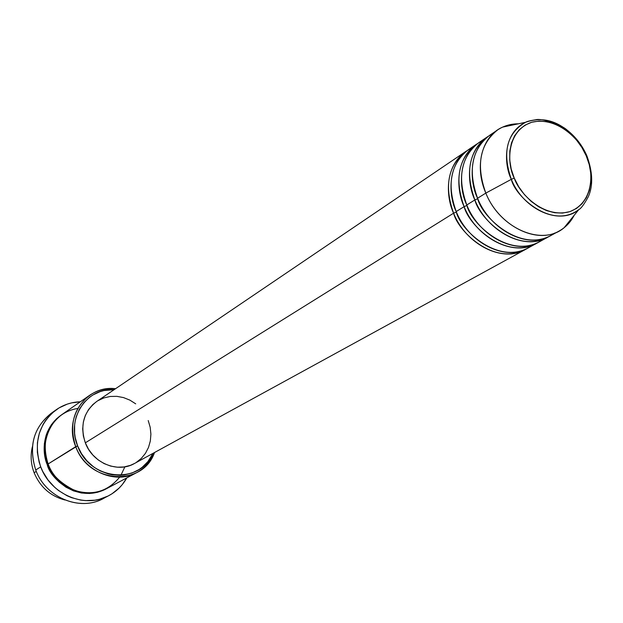 <?xml version="1.0" encoding="UTF-8"?>
<svg xmlns="http://www.w3.org/2000/svg" width="623" height="623" viewBox="0 0 623 623"><rect width="100%" height="100%" fill="white"/><g stroke="black" fill="none" stroke-linecap="round" stroke-linejoin="round"><path stroke-width="0.93" d="M514.24 178.092C507.06 164.682 505.697 131.095 531.762 122.233C558.745 115.948 581.695 142.176 586.235 155.843L586.835 155.695L586.235 155.843L589.249 164.643L590.806 173.552L590.845 182.228L589.358 190.35L586.391 197.616L582.046 203.737L576.47 208.471L569.874 211.633L562.499 213.082L554.626 212.739L546.566 210.613L538.638 206.774L531.154 201.369L524.418 194.594L518.702 186.736L514.24 178.092L511.203 169.028L509.707 159.893L509.816 151.054L511.514 142.862L514.715 135.635L519.294 129.654L525.057 125.13L531.762 122.233L539.16 121.049L546.963 121.617L554.875 123.907L562.592 127.816L569.843 133.182L576.345 139.817L581.882 147.464L586.235 155.843C593.104 168.747 595.456 201.618 569.874 211.633C543.007 219.094 518.741 192.297 514.24 178.092L511.327 179.331L514.24 178.092M564.485 128.182C552.095 119.39 539.097 117.436 525.493 122.318C501.616 134.085 504.568 166.201 511.327 179.331C502.045 152.401 506.772 133.392 525.493 122.318C527.003 121.407 530.422 120.566 535.764 119.772C541.076 118.066 560.209 123.751 567.094 130.075C575.675 136.826 582.256 145.369 586.827 155.695C592.753 171.893 593.252 185.576 588.314 196.728C584.14 204.36 580.963 208.658 578.79 209.608C559.96 225.869 523.437 209.928 511.327 179.331L485.823 193.099L511.327 179.331C514.886 196.292 551.768 230.051 578.79 209.608L564.088 227.745L569.757 222.131L574.211 215.262C570.652 222.146 565.661 227.387 559.22 230.969C536.411 244.652 498.782 225.697 485.823 193.099C475.879 165.266 479.788 144.225 497.559 129.966C503.688 125.869 510.626 123.821 518.375 123.806L510.229 124.623L502.644 127.108C482.015 135.869 473.971 165.983 485.823 193.099L477.576 198.239C481.649 217.528 523.172 255.757 554.704 233.041M526.614 248.779C494.709 267.189 457.843 231.219 453.606 213.191L456.394 212.007L453.606 213.191C444.035 186.191 447.999 165.687 465.49 151.677L466.814 150.828C443.054 166.302 446.66 198.963 453.606 213.191L85.328 442.828L453.606 213.191C466.082 244.808 502.8 263.015 525.251 249.566L526.614 248.779M472.203 147.526C445.671 161.536 448.794 196.923 456.207 211.563L464.119 206.634L456.207 211.563C468.722 243.266 505.518 261.528 528.008 248.055L537.727 242.69C505.658 261.239 468.426 224.841 464.119 206.634C454.424 179.362 458.372 158.686 475.956 144.591L468.091 149.917C450.577 163.95 446.613 184.501 456.207 211.563C460.163 230.44 500.752 267.742 532.011 245.493M536.341 243.492C513.773 257.026 476.751 238.578 464.119 206.634L466.97 205.419L464.119 206.634C457.095 192.258 453.396 159.27 477.304 143.726L475.956 144.591M482.809 140.362C456.067 154.387 459.268 190.171 466.783 204.975L474.858 199.936L466.783 204.975C479.453 236.997 516.545 255.508 539.152 241.958L549.073 236.475C516.841 255.157 479.227 218.338 474.858 199.936C465.038 172.392 468.971 151.529 486.641 137.356L478.612 142.799C461.004 156.91 457.056 177.633 466.783 204.975C470.793 224.054 511.841 261.816 543.24 239.333M547.664 237.293C524.971 250.905 487.645 232.208 474.858 199.936L477.771 198.69L474.858 199.936C467.748 185.405 463.956 152.082 488.019 136.468L486.641 137.356M34.125 472.74C30.862 464.049 30.286 455.366 32.396 446.683C30.286 455.366 30.862 464.049 34.125 472.74L36.29 471.385L34.125 472.74C40.184 487.077 50.455 496.165 64.956 500.004C50.455 496.165 40.184 487.077 34.125 472.74M89.525 395.387L61.63 414.77C46.157 427.113 41.655 443.514 48.127 463.956L77.595 445.85C65.991 418.422 86.831 387.366 114.134 389.671L103.924 390.559L100.124 391.626L92.991 394.927L89.72 397.131L83.957 402.551L79.401 409.147L76.247 416.67L75.243 420.681L74.628 424.824L74.612 433.289L75.212 437.541L77.595 445.85L81.481 453.637L86.714 460.592L93.076 466.432L96.604 468.862L100.319 470.933L108.153 473.916L112.195 474.804L120.325 475.326L124.327 474.967L132.037 473.013L139.093 469.501L142.285 467.203L147.869 461.643L153.009 453.349C140.471 485.122 89.681 480.831 77.595 445.85L75.741 446.644C68.927 425.26 73.514 408.174 89.525 395.387C97.313 390.123 105.988 387.895 115.551 388.721C86.581 384.78 63.367 417.472 75.741 446.644L48.127 463.956C50.915 473.986 59.722 482.794 74.534 490.379C92.695 495.97 107.74 491.555 119.678 477.125M56.086 409.833L51.078 413.392C33.44 427.697 28.323 446.566 35.729 469.999C28.082 445.079 34.055 425.641 53.656 411.694M120.893 475.302L124.88 466.829M106.198 488.845C77.556 503.882 49.856 478.168 47.2 464.54L48.197 464.151L47.2 464.54L45.845 460.483L44.303 452.127L44.358 443.755L46.016 435.672L47.418 431.848L51.312 424.816L56.498 418.812L61.171 415.097C40.986 429.348 42.341 453.894 47.2 464.54L51.024 472.226L56.195 479.079L59.216 482.101L65.991 487.209L73.514 490.893L81.473 493.011L89.548 493.486L97.445 492.318L106.198 488.845M465.49 151.677L96.651 401.516C83.583 411.756 79.806 425.525 85.328 442.828L83.35 435.96L82.68 428.928L83.357 422.012L85.328 415.494L88.521 409.615L92.804 404.607L96.744 401.453M105.793 497.084C82.516 512.488 46.001 498.766 35.729 469.999L40.721 466.853C33.237 443.226 38.369 424.208 56.125 409.809C63.359 404.763 71.427 402.084 80.328 401.78L71.723 402.863L67.3 404.109L58.99 407.94L51.647 413.454L45.572 420.447L43.088 424.419L39.366 433.117L37.419 442.556L37.333 452.345L39.132 462.11L40.721 466.853L35.729 469.999C45.619 497.528 79.736 511.67 103.099 498.602L108.573 495.76M497.559 129.966L489.351 135.518C471.65 149.722 467.725 170.624 477.576 198.239L485.823 193.099C499.778 228.524 542.236 246.716 564.088 227.745M493.642 133.034C466.682 147.083 469.96 183.271 477.576 198.239C490.41 230.596 527.806 249.356 550.53 235.728L559.22 230.969M126.796 477.888C122.458 485.667 116.384 491.617 108.589 495.752C85.078 508.905 50.704 494.615 40.721 466.853L42.746 471.447L48.026 479.99L54.769 487.388L58.601 490.566L67.004 495.721L71.489 497.645L80.788 500.105L85.515 500.619L94.883 500.191L99.439 499.264L108.059 496.025L112.047 493.751L119.18 488.011L122.264 484.608L126.796 477.888M77.758 408.462C44.911 413.75 40.511 451.745 48.127 463.956C56.74 487.902 86.496 500.152 106.697 488.588L136.678 472.631C115.785 484.608 84.814 471.681 75.741 446.644C88.559 483.798 142.877 486.984 154.512 452.532C150.867 461.409 144.925 468.114 136.678 472.631M97.998 400.651L103.909 397.902L110.302 396.454L116.922 396.353L123.525 397.591L129.872 400.122L135.713 403.844M148.212 420.541L150.182 427.261L150.906 434.153L150.338 440.959L148.5 447.431L145.455 453.326L141.312 458.403L136.219 462.468M134.599 463.426L130.371 465.365L123.977 466.97L117.303 467.203L110.59 466.066L104.111 463.59L98.123 459.86L92.866 455.024L88.536 449.269L85.328 442.828C92.64 463.021 117.708 473.371 134.49 463.489L525.251 249.566M502.644 127.108L525.493 122.318"/></g></svg>
